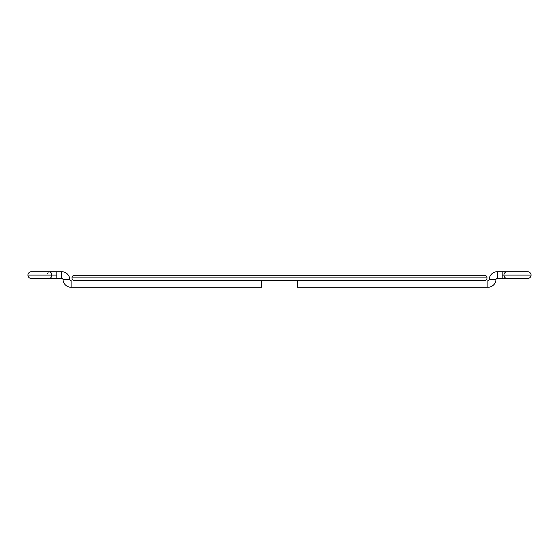 <?xml version="1.0" encoding="UTF-8"?>
<svg xmlns="http://www.w3.org/2000/svg" width="559" height="559" viewBox="0 0 559 559"><rect width="100%" height="100%" fill="white"/><g stroke="black" fill="none" stroke-linecap="round" stroke-linejoin="round"><path stroke-width="0.84" d="M74.62 275.245A2.641 2.641 0 0 0 71.978 277.886L487.022 277.886A2.641 2.641 0 0 0 484.38 275.245A2.641 2.641 0 0 1 487.022 277.886A2.641 2.641 0 0 1 484.38 280.527A2.641 2.641 0 0 0 487.022 277.886L71.978 277.886A2.641 2.641 0 0 1 74.62 275.245L484.38 275.245M74.62 280.527A2.641 2.641 0 0 1 71.978 277.886A2.641 2.641 0 0 0 74.62 280.527L484.38 280.527M71.091 287.277A8.071 8.071 0 0 1 63.034 279.71L69.77 279.29A1.321 1.321 0 0 0 71.091 280.527L71.091 287.277L261.745 287.277L261.745 280.527L261.745 287.277L71.091 287.277L71.091 280.527A1.321 1.321 0 0 1 69.77 279.29A8.071 8.071 0 0 0 61.714 271.723L61.714 278.473A1.321 1.321 0 0 1 63.034 279.71A1.321 1.321 0 0 0 61.714 278.473L61.714 271.723L56.836 271.723L56.836 275.098L51.749 275.098A3.375 2.39 -90 0 0 49.367 271.723L31.325 271.723A3.375 3.375 0 0 0 27.95 275.098L51.749 275.098L27.95 275.098A3.375 3.375 0 0 1 31.325 271.723L51.854 271.723A3.375 3.179 90 0 0 50.429 272.079A3.375 3.179 -90 0 1 51.854 271.723L61.714 271.723A8.071 8.071 0 0 1 69.77 279.29L63.034 279.71A8.071 8.071 0 0 0 71.091 287.277M56.836 278.473L56.836 275.098L56.836 278.473L61.714 278.473L51.854 278.473A3.375 3.179 -90 0 1 50.429 278.116A3.375 3.179 90 0 0 51.854 278.473M31.325 278.473A3.375 3.375 0 0 1 27.95 275.098A3.375 3.375 0 0 0 31.325 278.473L49.367 278.473A3.375 2.39 -90 0 0 51.749 275.098L56.836 275.098L56.836 271.723M48.899 278.41L50.687 277.907L51.707 275.755L51.351 273.225L49.367 271.723M48.451 271.981L48.039 272.289M47.382 273.225L47.159 273.805M48.039 277.907L48.451 278.214M487.909 280.527L487.909 287.277A8.071 8.071 0 0 0 495.966 279.71L489.23 279.29A1.321 1.321 0 0 1 487.909 280.527A1.321 1.321 0 0 0 489.23 279.29A8.071 8.071 0 0 1 497.286 271.723L502.164 271.723L502.164 278.473L497.286 278.473A1.321 1.321 0 0 0 495.966 279.71A1.321 1.321 0 0 1 497.286 278.473L502.164 278.473L502.164 275.098L503.959 275.098L502.164 275.098L502.164 271.723L497.286 271.723L497.286 278.473L497.286 271.723A8.071 8.071 0 0 0 489.23 279.29L495.966 279.71A8.071 8.071 0 0 1 487.909 287.277L297.255 287.277L487.909 287.277L487.909 280.527M502.164 278.473L507.146 278.473A3.375 3.179 -90 0 1 503.959 275.098L531.05 275.098A3.375 3.375 0 0 0 527.675 271.723A3.375 3.375 0 0 1 531.05 275.098L503.959 275.098A3.375 3.179 90 0 0 507.146 278.473L527.675 278.473A3.375 3.375 0 0 0 531.05 275.098A3.375 3.375 0 0 1 527.675 278.473M502.164 271.723L507.146 271.723A3.375 3.179 90 0 0 503.959 275.098A3.375 3.179 -90 0 1 507.146 271.723L527.675 271.723M297.255 280.527L297.255 287.277L297.255 280.527"/></g></svg>
